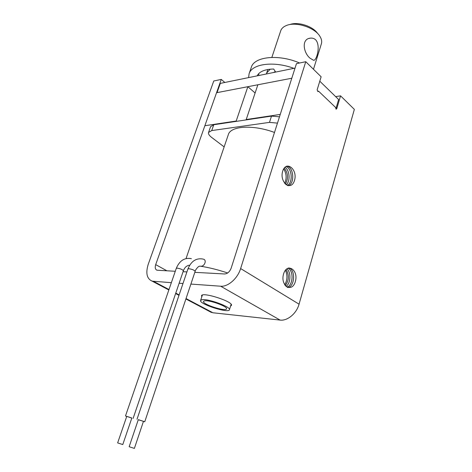 <?xml version="1.0" encoding="UTF-8"?>
<svg xmlns="http://www.w3.org/2000/svg" width="472" height="472" viewBox="0 0 472 472"><rect width="100%" height="100%" fill="white"/><g stroke="black" fill="none" stroke-linecap="round" stroke-linejoin="round"><path stroke-width="0.71" d="M201.815 299.755L200.606 300.463C198.8 304.003 228.82 313.668 229.439 309.75C231.292 306.93 207.379 298.257 201.815 299.755M204.47 300.841L203.485 301.413C202.022 304.239 226.07 311.98 226.548 308.841C228.011 306.582 208.96 299.667 204.47 300.841M280.244 114.425L246.219 119.528L246.59 119.829M295.029 68.115L220.312 83.391L217.043 92.636L291.802 78.228L257.865 84.765L246.219 119.528M129.765 446.925L129.157 446.713L138.308 419.655L143.47 421.331L134.378 448.4L129.765 446.925M118.218 443.096L117.646 442.901L126.761 416.363L131.835 418.009L122.779 444.559L118.218 443.096M224.147 146.904L211.409 137.228C209.114 135.44 208.17 133.836 208.571 132.414L210.606 126.632L213.781 124.738L271.506 116.106L279.483 116.82M208.571 132.414L211.739 130.567L269.482 122.372L277.471 123.121M274.486 132.467C253.134 124.425 230.56 125.935 228.336 134.62L186.039 258.603M227.663 272.969C217.675 269.659 208.435 267.382 199.945 266.131L199.638 266.267C198.565 265.771 194.989 270.338 195.142 271.388L144.756 421.75L143.441 421.419M189.614 265.317L188.198 265.352L187.555 265.813C186.21 266.22 184.959 267.512 183.815 269.689L183.378 270.775C182.599 269.577 180.558 268.698 177.248 268.131L176.274 268.379L125.493 415.95L126.738 416.446M131.806 418.098L125.493 415.95M138.278 419.744L144.756 421.75M200.305 266.184L200.96 266.243C204.771 266.35 207.096 259.647 203.178 259.134L202.405 258.945C195.886 258.042 191.054 261.388 187.915 268.975L188.942 268.715C192.305 269.282 194.37 270.173 195.142 271.388M209.043 311.196L212.925 312.771L280.108 320.087C287.407 321.113 296.599 313.473 299.059 304.18L354.354 109.386L340.542 95.834L336.801 108.607L336.247 109.162L335.533 107.392L318.5 91.12L317.933 91.674L317.149 89.833L321.131 76.788L305.767 61.708L296.451 63.661L231.18 268.12C229.711 271.807 227.51 273.76 224.589 273.972L194.824 272.344M340.542 95.834L335.645 96.624M190.889 284.079L220.654 286.209C227.976 286.988 237.676 278.492 240.626 268.556L305.767 61.708M186.924 271.913L183.065 271.701M175.277 271.276L156.981 270.208C155.235 269.423 154.804 267.559 155.689 264.621L221.262 79.42L213.757 80.995L148.237 264.279C145.518 273.146 146.827 278.775 152.167 281.153L171.354 282.681M179.136 283.235L182.994 283.513M283.56 273.978C287.041 262.184 298.8 270.013 295.354 281.524C292.109 293.271 280.043 285.855 283.56 273.978M282.693 171.159C286.174 159.919 297.938 169.501 294.487 180.463C291.248 191.685 279.176 182.469 282.693 171.159M224.855 82.464L221.262 79.42M201.815 296.782L201.52 295.743C201.981 291.513 233.563 301.679 231.451 305.378L230.607 306.045M285.395 270.255C287.69 275.247 287.448 280.108 284.663 284.834M283.678 168.899C286.539 173.566 286.87 178.416 284.663 183.437M286.87 268.798C291.33 272.297 290.781 283.442 285.985 286.451M286.056 269.506C289.383 275.082 289.112 280.462 285.241 285.654M288.793 267.907C295.738 269.565 294.9 286.646 287.808 287.548M287.985 268.167C293.879 270.78 293.165 285.23 287.029 287.2M284.976 167.259C289.814 170.185 290.557 181.301 286.168 184.871L286.227 184.812M284.244 168.067C288.197 173.189 288.563 178.558 285.336 184.18M286.775 166.132C293.879 166.911 295.012 183.956 288.097 185.726M286.002 166.492C292.168 168.357 293.13 182.77 287.289 185.484M266.438 73.962L266.662 73.042L270.208 69.183M273.613 72.499L275.335 71.549M289.808 24.579C297.779 21.376 312.971 26.237 317.597 33.465M271.866 57.389L280.716 30.798C281.507 28.503 283.377 26.751 286.327 25.547C295.72 21.358 314.694 27.429 319.88 36.291C321.574 38.981 322.069 41.489 321.373 43.813L313.485 69.278M310.069 58.209L313.567 60.286C316.594 61.018 320.907 45.69 315.792 39.949C314.287 38.509 312.488 37.902 310.393 38.132C301.03 38.94 303.502 52.982 310.069 58.209M236.56 121.334L236.195 121.033L204.866 125.729M255.11 92.99L247.853 86.695L216.548 92.73M247.853 86.695L236.195 121.033M335.846 108.961L338.613 99.515L319.786 81.202M299.62 63C278.604 53.855 254.137 56.581 251.305 67.313L249.104 73.756L248.602 77.609M258.963 75.49L258.609 73.732M257.128 75.868C259.411 71.502 264.928 69.219 273.666 69.024L275.683 72.074M293.903 68.346C273.483 60.758 251.812 63.867 249.104 73.756M271.506 116.106L269.482 122.372M213.781 124.738L211.739 130.567M336.801 108.607L335.911 108.737M299.059 304.18L240.626 268.556M166.946 270.822L155.689 264.621M212.925 312.771L186.039 298.552M179.136 294.9L175.773 293.124M168.994 289.537L153.63 281.412M280.108 320.087L220.654 286.209M202.376 295.077L200.606 300.463M231.138 304.334L229.439 309.75M183.378 270.775L133.104 418.422M187.915 268.975L137.016 419.236M176.274 268.379C179.407 260.922 184.21 257.641 190.688 258.526L191.396 258.703M211.438 312.464L185.897 298.977M178.994 295.325L175.625 293.549M168.846 289.967L152.167 281.153M266.662 73.042L267.842 69.496M310.393 38.126L308.942 38.474"/></g></svg>
